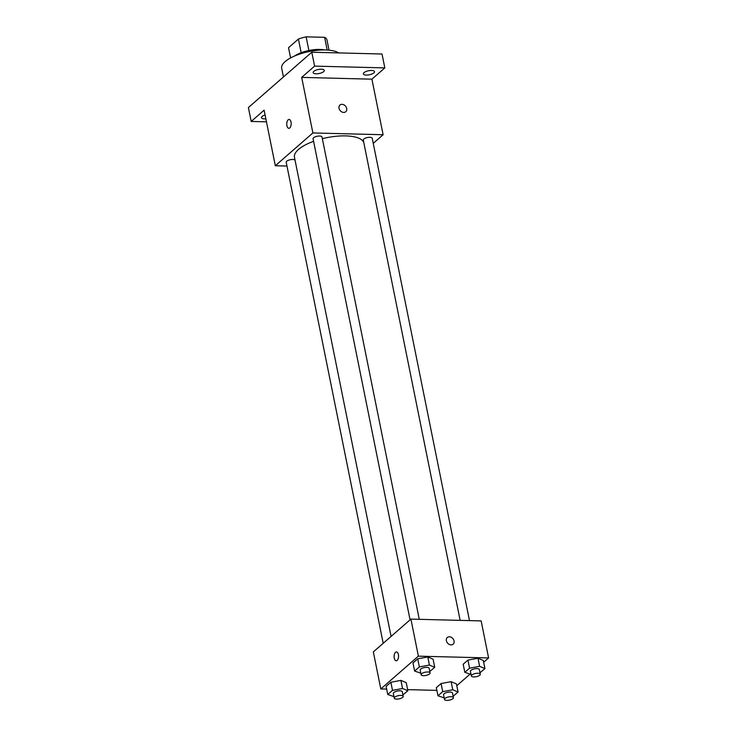 <?xml version="1.0" encoding="UTF-8"?>
<svg xmlns="http://www.w3.org/2000/svg" width="737" height="737" viewBox="0 0 737 737"><rect width="100%" height="100%" fill="white"/><g stroke="black" fill="none" stroke-linecap="round" stroke-linejoin="round"><path stroke-width="1.11" d="M290.599 57.928L288.536 47.693L298.421 39.07A19.613 7.075 168.6 0 1 306.131 36.85L324.612 37.32A19.613 7.075 168.6 0 1 326.942 39.798L329.043 50.18M301.166 52.705L298.421 39.07M327.173 50.033L324.612 37.32M308.886 50.512L306.131 36.85M294.422 56.076A20.258 7.315 -11.4 0 1 324.796 49.959M338.67 52.907A30.392 10.963 168.6 0 0 325.561 49.969A30.392 10.963 168.6 0 0 295.205 55.745A30.392 10.963 168.6 0 0 281.681 68.274L283.441 76.97M266.462 121.835L251.197 121.448L248.397 107.556L311.797 52.226L382.024 54.013L384.825 67.905L371.909 79.172L301.682 77.394L314.598 66.118L311.797 52.226M251.197 121.448L264.113 110.181L275.316 165.742L312.884 132.955L301.682 77.394M291.023 122.084A4.431 2.211 91.5 0 1 288.849 128.312A4.431 2.211 91.5 0 1 286.757 123.825A4.431 2.211 91.5 0 1 289.079 119.449A4.431 2.211 91.5 0 1 291.023 122.084M313.805 71.369A5.693 2.054 -11.4 0 1 319.895 69.25A5.693 2.054 -11.4 0 1 324.317 70.374A5.693 2.054 -11.4 0 1 323.672 71.618A5.693 2.054 -11.4 0 1 317.573 73.746A5.693 2.054 -11.4 0 1 313.151 72.622A5.693 2.054 -11.4 0 1 313.805 71.369M364.014 72.65A5.693 2.054 -11.4 0 1 370.112 70.522A5.693 2.054 -11.4 0 1 374.525 71.646A5.693 2.054 -11.4 0 1 373.88 72.899A5.693 2.054 -11.4 0 1 367.781 75.017A5.693 2.054 -11.4 0 1 363.369 73.893A5.693 2.054 -11.4 0 1 364.014 72.65M314.598 66.118L384.825 67.905M312.884 132.955L383.111 134.733L371.909 79.172M383.111 134.733L373.244 143.346M265.854 118.832A5.693 2.054 -11.4 0 1 261.488 117.708A5.693 2.054 -11.4 0 1 262.142 116.455A5.693 2.054 -11.4 0 1 265.08 114.972M363.802 142.628A35.45 12.796 168.6 0 0 345.653 135.894A35.45 12.796 168.6 0 0 322.345 138.676M313.584 141.329A35.45 12.796 168.6 0 0 294.459 157.248L391.08 636.427M286.979 166.037L275.316 165.742M419.27 619.329L322.005 136.981A4.56 1.649 168.6 0 0 319.655 136.032A4.56 1.649 168.6 0 0 315.095 136.898A4.56 1.649 168.6 0 0 313.068 138.777L410.076 619.854M295.058 160.215A4.56 1.649 168.6 0 0 292.782 159.478A4.56 1.649 168.6 0 0 288.231 160.344A4.56 1.649 168.6 0 0 286.205 162.223L383.203 643.3M460.128 620.37L363.286 140.058A4.56 1.649 -11.4 0 1 367.422 137.543A4.56 1.649 -11.4 0 1 372.222 138.252L469.478 620.609M343.682 112.429A4.431 3.492 -131.1 0 1 339.462 109.537A4.431 3.492 -131.1 0 1 339.95 105.041A4.431 3.492 -131.1 0 1 345.496 106.082A4.431 3.492 -131.1 0 1 345.773 111.72A4.431 3.492 -131.1 0 1 343.682 112.429M339.95 105.041A4.431 3.492 -131.1 0 1 345.496 106.082A4.431 3.492 -131.1 0 1 345.773 111.72M288.849 128.312A4.431 2.211 91.5 0 1 286.757 123.825A4.431 2.211 91.5 0 1 289.079 119.449M386.658 689.095L380.808 688.948L373.337 651.904L410.914 619.117L481.141 620.904L488.603 657.938L483.656 662.259M380.808 688.948L418.386 656.16L410.914 619.117M398.385 654.557A4.431 2.211 91.5 0 1 396.211 660.776A4.431 2.211 91.5 0 1 394.12 656.289A4.431 2.211 91.5 0 1 396.442 651.913A4.431 2.211 91.5 0 1 398.385 654.557M436.332 687.676L441.076 683.54L451.127 681.661L456.433 683.927L451.127 681.661L441.076 683.54L436.332 687.676L437.962 695.783L442.707 691.638L452.758 689.768L458.073 692.034L453.126 696.207M412.978 662.959L417.732 658.823L427.782 656.943L433.089 659.21L427.782 656.943L417.732 658.823L412.978 662.959L414.618 671.066L419.362 666.921L429.413 665.05L434.719 667.307L429.782 671.49M436.866 690.376L407.635 689.629M469.718 674.429L456.793 685.705M418.386 656.16L488.603 657.938M386.114 686.405L390.859 682.259L400.919 680.389L406.225 682.655L400.919 680.389L390.859 682.259L386.114 686.405L387.754 694.503L392.499 690.366L402.549 688.487L407.856 690.753L402.918 694.936M463.195 664.24L467.94 660.094L477.991 658.224L483.297 660.481L477.991 658.224L467.94 660.094L463.195 664.24L464.826 672.337L469.57 668.201L479.621 666.322L484.937 668.588L479.99 672.761M451.044 644.893A4.431 3.492 -131.1 0 1 446.825 642.001A4.431 3.492 -131.1 0 1 447.313 637.505A4.431 3.492 -131.1 0 1 452.859 638.546A4.431 3.492 -131.1 0 1 453.144 644.184A4.431 3.492 -131.1 0 1 451.044 644.893M447.313 637.505A4.431 3.492 -131.1 0 1 452.859 638.546A4.431 3.492 -131.1 0 1 453.135 644.184M396.22 660.776A4.431 2.211 91.5 0 1 394.12 656.289A4.431 2.211 91.5 0 1 396.442 651.913M471.035 674.438L464.826 672.337M480.284 674.189L479.345 669.564A4.56 1.649 168.6 0 0 476.996 668.616A4.56 1.649 168.6 0 0 472.435 669.482A4.56 1.649 168.6 0 0 470.409 671.361L471.348 675.995A4.56 1.649 168.6 0 0 476.139 676.704A4.56 1.649 168.6 0 0 480.284 674.189A4.56 1.649 168.6 0 0 477.926 673.25A4.56 1.649 168.6 0 0 473.375 674.115A4.56 1.649 168.6 0 0 471.348 675.995M469.57 668.201L467.94 660.094M479.621 666.322L477.991 658.224M484.937 668.588L483.297 660.481M444.162 697.884L437.962 695.783M453.421 697.635L452.481 693.01A4.56 1.649 168.6 0 0 450.132 692.061A4.56 1.649 168.6 0 0 445.572 692.927A4.56 1.649 168.6 0 0 443.545 694.807L444.485 699.441A4.56 1.649 168.6 0 0 449.275 700.15A4.56 1.649 168.6 0 0 453.421 697.635A4.56 1.649 168.6 0 0 451.062 696.695A4.56 1.649 168.6 0 0 446.511 697.561A4.56 1.649 168.6 0 0 444.485 699.441M442.707 691.638L441.076 683.54M452.758 689.768L451.127 681.661M458.073 692.034L456.433 683.927M420.818 673.157L414.618 671.066M430.067 672.918L429.137 668.284A4.56 1.649 168.6 0 0 426.778 667.344A4.56 1.649 168.6 0 0 422.227 668.21A4.56 1.649 168.6 0 0 420.201 670.09L421.131 674.714A4.56 1.649 168.6 0 0 425.931 675.433A4.56 1.649 168.6 0 0 430.067 672.918A4.56 1.649 168.6 0 0 427.718 671.969A4.56 1.649 168.6 0 0 423.158 672.844A4.56 1.649 168.6 0 0 421.131 674.714M419.362 666.921L417.732 658.823M429.413 665.05L427.782 656.943M434.719 667.307L433.089 659.21M393.954 696.603L387.754 694.503M403.203 696.364L402.273 691.73A4.56 1.649 168.6 0 0 399.915 690.79A4.56 1.649 168.6 0 0 395.364 691.656A4.56 1.649 168.6 0 0 393.337 693.535L394.267 698.16A4.56 1.649 168.6 0 0 399.067 698.869A4.56 1.649 168.6 0 0 403.203 696.364A4.56 1.649 168.6 0 0 400.854 695.415A4.56 1.649 168.6 0 0 396.294 696.281A4.56 1.649 168.6 0 0 394.267 698.16M392.499 690.366L390.859 682.259M402.549 688.487L400.919 680.389M407.856 690.753L406.225 682.655"/></g></svg>
